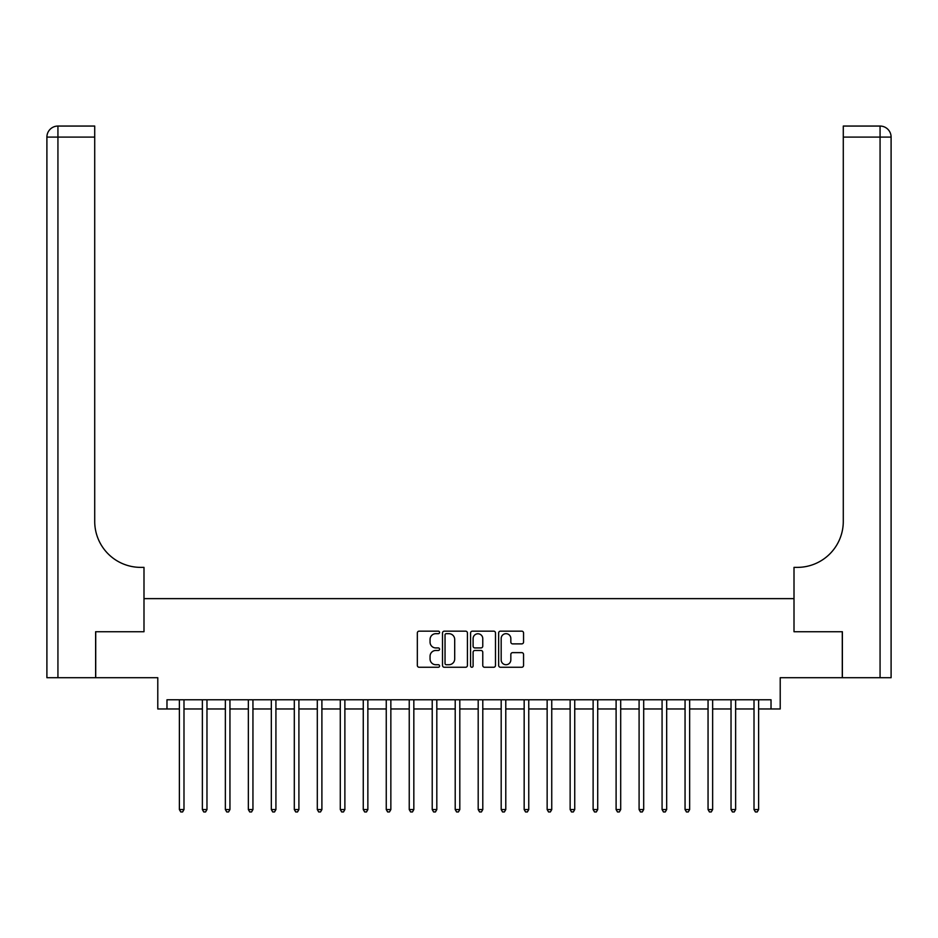 <?xml version="1.0" encoding="UTF-8"?>
<svg xmlns="http://www.w3.org/2000/svg" width="938" height="938" viewBox="0 0 938 938"><rect width="100%" height="100%" fill="white"/><g stroke="black" fill="none" stroke-linecap="round" stroke-linejoin="round"><path stroke-width="1.41" d="M439.582 632.423A1.266 1.266 0 0 0 438.316 631.157L419.134 631.157A1.806 1.806 0 0 0 417.34 632.962L417.34 665.452A1.806 1.806 0 0 0 419.134 667.258L438.316 667.258A1.266 1.266 0 0 0 439.582 665.992A1.266 1.266 0 0 0 438.316 664.725L435.83 664.725A5.78 5.78 0 0 1 430.061 658.945L430.061 656.248A5.78 5.78 0 0 1 435.83 650.468L438.316 650.468A1.266 1.266 0 0 0 439.582 649.202A1.266 1.266 0 0 0 438.316 647.935L435.83 647.935A5.78 5.78 0 0 1 430.061 642.167L430.061 639.458A5.78 5.78 0 0 1 435.83 633.678L438.316 633.678A1.266 1.266 0 0 0 439.582 632.423M521.751 643.878A1.806 1.806 0 0 0 523.556 642.073L523.556 632.962A1.806 1.806 0 0 0 521.751 631.157L500.446 631.157A1.806 1.806 0 0 0 498.641 632.962L498.641 665.452A1.806 1.806 0 0 0 500.446 667.258L521.751 667.258A1.806 1.806 0 0 0 523.556 665.452L523.556 654.443A1.806 1.806 0 0 0 521.751 652.637L512.629 652.637A1.806 1.806 0 0 0 510.835 654.443L510.835 659.895A4.831 4.831 0 0 1 506.004 664.725A4.831 4.831 0 0 1 501.173 659.895L501.173 638.508A4.831 4.831 0 0 1 506.004 633.678A4.831 4.831 0 0 1 510.835 638.508L510.835 642.073A1.806 1.806 0 0 0 512.629 643.878L521.751 643.878M166.976 708.964L166.976 699.771L771.024 699.771L771.024 708.964L780.217 708.964L780.217 677.705L842.277 677.705L842.277 631.731L794.005 631.731L794.005 598.632L143.995 598.632L143.995 631.731L143.995 567.373L140.677 567.373A45.974 45.974 0 0 1 94.715 521.411L94.715 137.089L57.933 137.089L57.933 677.705L95.629 677.705L95.629 631.731L143.995 631.731L95.723 631.731L95.723 677.705L157.783 677.705L157.783 708.964L179.381 708.964M467.417 632.962A1.806 1.806 0 0 0 465.611 631.157L444.319 631.157A1.806 1.806 0 0 0 442.513 632.962L442.513 665.452A1.806 1.806 0 0 0 444.319 667.258L465.611 667.258A1.806 1.806 0 0 0 467.417 665.452L467.417 632.962M472.389 631.157L493.681 631.157A1.806 1.806 0 0 1 495.487 632.962L495.487 665.452A1.806 1.806 0 0 1 493.681 667.258L484.571 667.258A1.806 1.806 0 0 1 482.765 665.452L482.765 652.273A1.806 1.806 0 0 0 480.96 650.468L474.909 650.468A1.806 1.806 0 0 0 473.104 652.273L473.104 665.992A1.266 1.266 0 0 1 471.837 667.258A1.266 1.266 0 0 1 470.583 665.992L470.583 632.962A1.806 1.806 0 0 1 472.389 631.157M183.989 708.964L202.374 708.964M206.97 708.964L225.355 708.964M229.951 708.964L248.347 708.964M252.943 708.964L271.328 708.964M275.924 708.964L294.309 708.964M298.905 708.964L317.302 708.964M321.898 708.964L340.283 708.964M344.879 708.964L363.264 708.964M367.86 708.964L386.257 708.964M390.853 708.964L409.238 708.964M413.834 708.964L432.219 708.964M436.815 708.964L455.211 708.964M459.808 708.964L478.192 708.964M482.789 708.964L501.185 708.964M505.781 708.964L524.166 708.964M528.762 708.964L547.147 708.964M551.743 708.964L570.14 708.964M574.736 708.964L593.121 708.964M597.717 708.964L616.102 708.964M620.698 708.964L639.095 708.964M643.691 708.964L662.076 708.964M666.672 708.964L685.057 708.964M689.653 708.964L708.049 708.964M712.645 708.964L731.03 708.964M735.627 708.964L754.011 708.964M758.619 708.964L771.024 708.964M446.3 633.678A1.266 1.266 0 0 0 445.034 634.944L445.034 663.459A1.266 1.266 0 0 0 446.3 664.725L448.915 664.725A5.78 5.78 0 0 0 454.696 658.945L454.696 639.458A5.78 5.78 0 0 0 448.915 633.678L446.3 633.678M482.765 638.602A4.831 4.831 0 0 0 477.934 633.771A4.831 4.831 0 0 0 473.104 638.602L473.104 646.141A1.806 1.806 0 0 0 474.909 647.935L480.96 647.935A1.806 1.806 0 0 0 482.765 646.141L482.765 638.602M184.211 699.771L184.118 700.006A1.841 1.841 0 0 0 183.989 700.686L183.989 809.553L179.381 809.553L179.381 700.686A1.841 1.841 0 0 0 179.252 700.006L179.158 699.771M183.989 809.553L182.605 811.945L180.764 811.945L179.381 809.553M207.192 699.771L207.099 700.006A1.841 1.841 0 0 0 206.97 700.686L206.97 809.553L202.374 809.553L202.374 700.686A1.841 1.841 0 0 0 202.245 700.006L202.151 699.771M206.97 809.553L205.586 811.945L203.745 811.945L202.374 809.553M230.185 699.771L230.091 700.006A1.841 1.841 0 0 0 229.951 700.686L229.951 809.553L225.355 809.553L225.355 700.686A1.841 1.841 0 0 0 225.226 700.006L225.132 699.771M229.951 809.553L228.579 811.945L226.738 811.945L225.355 809.553M253.166 699.771L253.072 700.006A1.841 1.841 0 0 0 252.943 700.686L252.943 809.553L248.347 809.553L248.347 700.686A1.841 1.841 0 0 0 248.207 700.006L248.113 699.771M252.943 809.553L251.56 811.945L249.719 811.945L248.347 809.553M276.147 699.771L276.053 700.006A1.841 1.841 0 0 0 275.924 700.686L275.924 809.553L271.328 809.553L271.328 700.686A1.841 1.841 0 0 0 271.199 700.006L271.105 699.771M275.924 809.553L274.541 811.945L272.712 811.945L271.328 809.553M57.933 677.705L46.9 677.705L46.9 137.089A11.033 11.033 0 0 1 57.933 126.055L94.715 126.055L94.715 137.089M140.677 567.373A45.974 45.974 0 0 1 94.715 521.411M46.9 137.089A11.033 11.033 0 0 1 57.933 126.055L57.933 137.089L46.9 137.089M842.371 631.731L794.005 631.731L794.005 567.373L797.323 567.373A45.974 45.974 0 0 0 843.285 521.411L843.285 126.055L880.067 126.055A11.033 11.033 0 0 1 891.1 137.089L891.1 677.705L842.371 677.705L842.371 631.731M797.323 567.373A45.974 45.974 0 0 0 843.285 521.411M891.1 137.089A11.033 11.033 0 0 0 880.067 126.055A11.033 11.033 0 0 1 891.1 137.089L843.285 137.089M299.14 699.771L299.046 700.006A1.841 1.841 0 0 0 298.905 700.686L298.905 809.553L294.309 809.553L294.309 700.686A1.841 1.841 0 0 0 294.18 700.006L294.086 699.771M298.905 809.553L297.534 811.945L295.693 811.945L294.309 809.553M322.121 699.771L322.027 700.006A1.841 1.841 0 0 0 321.898 700.686L321.898 809.553L317.302 809.553L317.302 700.686A1.841 1.841 0 0 0 317.161 700.006L317.067 699.771M321.898 809.553L320.515 811.945L318.674 811.945L317.302 809.553M345.102 699.771L345.008 700.006A1.841 1.841 0 0 0 344.879 700.686L344.879 809.553L340.283 809.553L340.283 700.686A1.841 1.841 0 0 0 340.154 700.006L340.06 699.771M344.879 809.553L343.496 811.945L341.666 811.945L340.283 809.553M368.095 699.771L368.001 700.006A1.841 1.841 0 0 0 367.86 700.686L367.86 809.553L363.264 809.553L363.264 700.686A1.841 1.841 0 0 0 363.135 700.006L363.041 699.771M367.86 809.553L366.488 811.945L364.648 811.945L363.264 809.553M391.076 699.771L390.982 700.006A1.841 1.841 0 0 0 390.853 700.686L390.853 809.553L386.257 809.553L386.257 700.686A1.841 1.841 0 0 0 386.116 700.006L386.022 699.771M390.853 809.553L389.469 811.945L387.629 811.945L386.257 809.553M414.057 699.771L413.963 700.006A1.841 1.841 0 0 0 413.834 700.686L413.834 809.553L409.238 809.553L409.238 700.686A1.841 1.841 0 0 0 409.109 700.006L409.015 699.771M413.834 809.553L412.462 811.945L410.621 811.945L409.238 809.553M437.049 699.771L436.956 700.006A1.841 1.841 0 0 0 436.815 700.686L436.815 809.553L432.219 809.553L432.219 700.686A1.841 1.841 0 0 0 432.09 700.006L431.996 699.771M436.815 809.553L435.443 811.945L433.602 811.945L432.219 809.553M460.03 699.771L459.937 700.006A1.841 1.841 0 0 0 459.808 700.686L459.808 809.553L455.211 809.553L455.211 700.686A1.841 1.841 0 0 0 455.071 700.006L454.977 699.771M459.808 809.553L458.424 811.945L456.583 811.945L455.211 809.553M483.023 699.771L482.929 700.006A1.841 1.841 0 0 0 482.789 700.686L482.789 809.553L478.192 809.553L478.192 700.686A1.841 1.841 0 0 0 478.063 700.006L477.97 699.771M482.789 809.553L481.417 811.945L479.576 811.945L478.192 809.553M506.004 699.771L505.91 700.006A1.841 1.841 0 0 0 505.781 700.686L505.781 809.553L501.185 809.553L501.185 700.686A1.841 1.841 0 0 0 501.044 700.006L500.951 699.771M505.781 809.553L504.398 811.945L502.557 811.945L501.185 809.553M528.985 699.771L528.891 700.006A1.841 1.841 0 0 0 528.762 700.686L528.762 809.553L524.166 809.553L524.166 700.686A1.841 1.841 0 0 0 524.037 700.006L523.943 699.771M528.762 809.553L527.379 811.945L525.538 811.945L524.166 809.553M551.978 699.771L551.884 700.006A1.841 1.841 0 0 0 551.743 700.686L551.743 809.553L547.147 809.553L547.147 700.686A1.841 1.841 0 0 0 547.018 700.006L546.924 699.771M551.743 809.553L550.371 811.945L548.531 811.945L547.147 809.553M574.959 699.771L574.865 700.006A1.841 1.841 0 0 0 574.736 700.686L574.736 809.553L570.14 809.553L570.14 700.686A1.841 1.841 0 0 0 569.999 700.006L569.905 699.771M574.736 809.553L573.353 811.945L571.512 811.945L570.14 809.553M597.94 699.771L597.846 700.006A1.841 1.841 0 0 0 597.717 700.686L597.717 809.553L593.121 809.553L593.121 700.686A1.841 1.841 0 0 0 592.992 700.006L592.898 699.771M597.717 809.553L596.334 811.945L594.504 811.945L593.121 809.553M620.933 699.771L620.839 700.006A1.841 1.841 0 0 0 620.698 700.686L620.698 809.553L616.102 809.553L616.102 700.686A1.841 1.841 0 0 0 615.973 700.006L615.879 699.771M620.698 809.553L619.326 811.945L617.485 811.945L616.102 809.553M643.914 699.771L643.82 700.006A1.841 1.841 0 0 0 643.691 700.686L643.691 809.553L639.095 809.553L639.095 700.686A1.841 1.841 0 0 0 638.954 700.006L638.86 699.771M643.691 809.553L642.307 811.945L640.466 811.945L639.095 809.553M666.895 699.771L666.801 700.006A1.841 1.841 0 0 0 666.672 700.686L666.672 809.553L662.076 809.553L662.076 700.686A1.841 1.841 0 0 0 661.947 700.006L661.853 699.771M666.672 809.553L665.288 811.945L663.459 811.945L662.076 809.553M689.887 699.771L689.793 700.006A1.841 1.841 0 0 0 689.653 700.686L689.653 809.553L685.057 809.553L685.057 700.686A1.841 1.841 0 0 0 684.928 700.006L684.834 699.771M689.653 809.553L688.281 811.945L686.44 811.945L685.057 809.553M712.868 699.771L712.774 700.006A1.841 1.841 0 0 0 712.645 700.686L712.645 809.553L708.049 809.553L708.049 700.686A1.841 1.841 0 0 0 707.909 700.006L707.815 699.771M712.645 809.553L711.262 811.945L709.421 811.945L708.049 809.553M735.849 699.771L735.755 700.006A1.841 1.841 0 0 0 735.627 700.686L735.627 809.553L731.03 809.553L731.03 700.686A1.841 1.841 0 0 0 730.901 700.006L730.808 699.771M735.627 809.553L734.255 811.945L732.414 811.945L731.03 809.553M758.842 699.771L758.748 700.006A1.841 1.841 0 0 0 758.619 700.686L758.619 809.553L754.011 809.553L754.011 700.686A1.841 1.841 0 0 0 753.882 700.006L753.789 699.771M758.619 809.553L757.236 811.945L755.395 811.945L754.011 809.553M880.067 677.705L880.067 126.055"/></g></svg>
